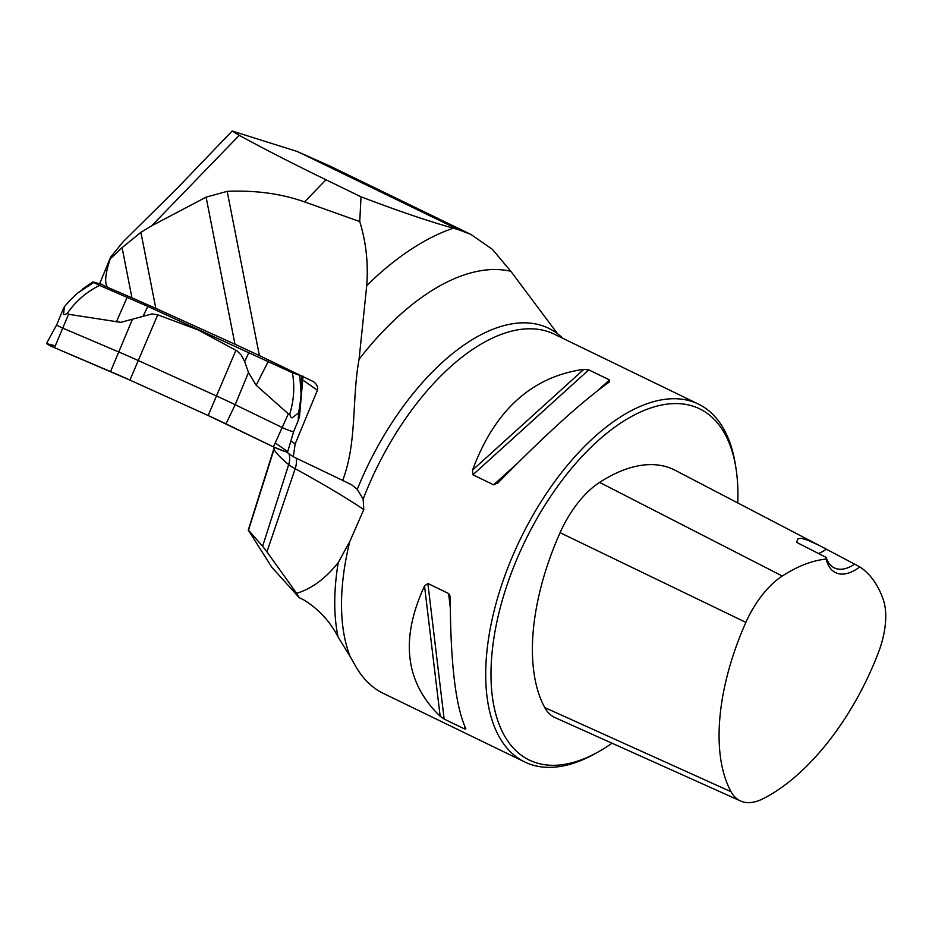 <?xml version="1.0" encoding="UTF-8"?>
<svg xmlns="http://www.w3.org/2000/svg" width="932" height="932" viewBox="0 0 932 932"><rect width="100%" height="100%" fill="white"/><g stroke="black" fill="none" stroke-linecap="round" stroke-linejoin="round"><path stroke-width="1.4" d="M303.04 376.109L299.463 417.023L298.24 419.866L298.578 412.923L292.031 417.909L290.574 416.872L289.782 413.983L288.349 413.843L256.184 385.254L248.506 372.532L244.662 361.546L241.225 355.034L237.054 350.933L197.945 329.858L157.729 314.83L151.951 313.933L120.799 322.344L68.572 314.282L67.395 313.234L64.937 314.655L63.551 314.41L64.32 306.803L62.712 310.251M62.898 309.82L56.701 324.79A7.724 0.769 22.5 0 0 56.701 324.79A7.724 0.769 22.5 0 0 62.828 328.146L118.888 352.028A101.67 10.054 -157.5 0 1 138.717 360.731L216.911 396.158A101.67 10.054 -157.5 0 1 235.179 404.709L282.606 427.706A7.724 0.769 22.5 0 0 289.782 430.689A7.724 0.769 22.5 0 0 293.65 431.574A7.724 0.769 22.5 0 0 293.65 431.563L298.753 419.237M93.235 281.965L101.704 284.423M64.32 306.803A132.612 129.199 -42 0 1 77.519 293.172L93.689 282.478L99.538 285.402C86.466 291.961 75.748 301.234 67.395 313.234M289.782 413.983C293.964 400.084 294.838 386.337 292.392 372.765L147.792 306.395L99.538 285.402M292.392 372.765L302.597 376.283M77.519 293.172L92.897 282.012M298.578 412.923A132.612 87.841 -72.5 0 0 301.094 394.446L301.991 376.528M301.094 394.446L299.813 375.841M56.701 324.779L46.6 343.36A9.949 0.979 22.5 0 0 54.487 347.694L110.547 371.577A99.444 9.844 -157.5 0 1 129.944 380.093L208.151 415.521A99.444 9.844 -157.5 0 1 226.01 423.874L273.437 446.882A9.949 0.979 22.5 0 0 282.722 450.727A9.949 0.979 22.5 0 0 287.65 451.834L293.65 431.563M206.1 197.165L227.175 191.351L259.399 355.605L234.957 344.223L206.1 197.165L151.671 225.812L140.907 232.348L155.819 308.375L131.936 297.821L122.092 247.656L110.162 258.956L110.593 257.15L123.222 241.679L177.593 187.891L232.138 131.016L293.009 150.157A101.938 10.089 -157.5 0 0 296.784 151.322L329.008 165.628L470.054 234.025M286.171 451.775L293.312 456.762L295.164 443.947L317.416 390.24C318.325 387.258 317.02 384.415 313.478 381.689L259.399 355.605M293.312 456.762L342.685 480.411C357.271 442.059 351.69 399.187 359.076 359.263L366.73 285.588C368.396 263.29 366.078 241.947 359.74 221.56L304.554 201.895C281.348 193.67 255.554 190.151 227.175 191.351M155.819 308.375L234.957 344.223M122.092 247.656L140.907 232.348M110.162 258.956C104.838 275.29 104.244 284.854 108.357 287.65L131.936 297.821M110.407 257.675L99.922 282.978A11.184 1.107 22.5 0 0 108.357 287.65M298.158 151.893L458.789 229.785L453.313 228.2C428.149 221.14 397.382 210.667 361.022 196.803L359.74 221.56M232.138 131.016L239.244 135.338C264.269 149.015 293.184 163.834 325.979 179.771L361.022 196.803M338.083 637.01L350.141 656.489A198.9 101.25 -64.1 0 1 349.791 541.515L338.246 562.544A200.764 102.194 115.9 0 0 338.083 637.01C329.928 621.248 318.453 608.864 303.681 599.858L299.288 597.727L271.795 567.215L248.273 530.063L273.822 448.921A35.707 3.53 -157.5 0 0 273.961 449.48L248.483 530.203L262.626 546.257L288.687 464.625A495.661 49.035 -157.5 0 1 273.961 449.48A19.887 19.607 147.9 0 0 274.497 447.383M458.789 229.785L470.893 234.433L492.364 249.298L510.853 271.317L557.557 333.749M562.881 338.363A201.778 102.718 115.9 0 0 557.266 333.54A201.778 102.718 115.9 0 0 357.271 489.358L363.154 499.109A198.9 101.25 -64.1 0 1 554.144 334.122L698.359 404.057A198.9 101.25 115.9 0 0 520.464 538.847A198.9 101.25 115.9 0 0 524.774 761.992A198.9 101.25 115.9 0 0 595.455 753.475L598.647 751.681A195.172 99.351 115.9 0 0 612.033 743.212M342.685 480.411L351.783 484.896L357.271 489.358M524.774 761.992L383.157 693.315C372.52 688.107 363.585 679.51 356.35 667.522L350.141 656.489M737.76 502.93A195.172 99.351 115.9 0 0 736 468.458L735.43 464.847A198.9 101.25 115.9 0 0 698.359 404.057M349.791 541.515L363.783 509.571L363.154 499.109M424.526 585.983L427.881 583.479L448.607 593.533L449.737 594.977L450.261 598.472C450.505 663.631 455.713 707.038 465.883 728.707L464.87 729.104L444.145 719.05L440.149 716.23C405.164 682.527 399.956 639.119 424.526 585.983L440.149 716.23M465.883 728.707L464.87 729.104L464.462 725.713M498.259 482.613L493.634 484.838L472.897 474.772L472.512 470.136C494.787 410.197 531.892 376.598 583.828 369.352L588.779 369.864L609.516 379.918L609.575 381.829C582.43 401.11 545.325 434.708 498.259 482.613L497.618 483.23M859.828 566.901L819.671 545.651L808.021 540.292L801.567 538.37L798.048 538.684L796.534 542.308L826.16 557.406L826.171 559.095A53.45 27.214 115.9 0 0 859.828 566.901A181.321 92.291 -64.1 0 1 883.221 599.462A69.434 35.346 -64.1 0 1 878.212 653.087A181.321 92.291 -64.1 0 1 762.458 799.004A69.434 35.346 -64.1 0 1 740.579 800.984A69.434 35.346 -64.1 0 1 731.049 791.722A181.321 92.291 -64.1 0 1 745.88 622.378A69.434 35.346 -64.1 0 1 782.286 576.034A181.321 92.291 -64.1 0 1 826.171 559.095M820.626 546.152L675.176 470.299A187.25 95.32 115.9 0 0 599.591 482.392A75.364 38.363 115.9 0 0 560.074 532.696A187.25 95.32 115.9 0 0 544.766 707.574A75.364 38.363 115.9 0 0 555.099 717.628L740.579 800.984M736 468.458A195.172 99.351 115.9 0 0 605.194 434.557A195.172 99.351 115.9 0 0 491.036 669.957A195.172 99.351 115.9 0 0 598.647 751.681M826.288 549.216A49.722 25.315 -64.1 0 1 818.506 553.503M854.795 564.046A49.722 25.315 -64.1 0 1 834.338 567.903A49.722 25.315 -64.1 0 1 826.16 557.406M338.246 562.544C325.652 578.481 311.777 588.733 296.609 593.323L299.288 597.727M363.783 509.571A498.841 49.349 22.5 0 0 295.176 468.703L266.948 551.837L262.626 546.257M266.948 551.837L296.609 593.323M290.877 440.952L295.164 443.947M55.291 345.807L46.717 343.628L54.487 347.694L129.944 380.093L208.151 415.521L273.437 446.882L284.295 451.251L286.998 451.146L275.301 442.98M288.349 413.843L273.437 446.882M68.572 314.282L54.487 347.694M157.729 314.83L129.944 380.093M132.216 319.851L110.547 371.577M248.506 372.532L235.179 404.709L226.01 423.874M235.936 350.246L208.151 415.521M249.03 352.261L244.662 361.546M268.346 361.243L256.184 385.254M116.36 321.913L127.16 297.285M143.377 315.668L147.792 306.395M453.313 228.2A279.705 142.375 115.9 0 0 366.73 285.588M359.076 359.263A238.056 121.183 -64.1 0 1 510.853 271.317M599.591 482.392L782.286 576.034M544.766 707.574L731.049 791.722M560.074 532.696L745.88 622.378M450.296 607.548L448.607 593.533M444.145 719.05L427.881 583.479M472.512 470.136L583.828 369.352M472.897 474.772L588.779 369.864M493.634 484.838L517.353 463.355M597.855 390.473L609.516 379.918M289.06 453.791A19.887 18.826 129.5 0 1 288.687 464.625A35.707 3.53 -157.5 0 0 295.176 468.703A19.887 14.632 118.7 0 0 296.248 458.171M325.979 179.771L304.554 201.895M239.244 135.338L151.671 225.812M317.416 390.24L303.063 380.221M92.885 281.93L82.773 288.873M274.264 447.267L273.822 448.921"/></g></svg>
